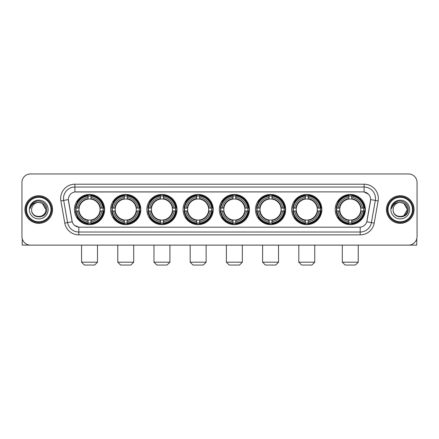 <?xml version="1.0" encoding="UTF-8"?>
<svg xmlns="http://www.w3.org/2000/svg" width="439" height="439" viewBox="0 0 439 439"><rect width="100%" height="100%" fill="white"/><g stroke="black" fill="none" stroke-linecap="round" stroke-linejoin="round"><path stroke-width="0.66" d="M219.275 209.535A15.085 15.085 0 0 0 234.36 224.625A15.085 15.085 0 0 0 249.445 209.535A15.085 15.085 0 0 0 234.36 194.45A15.085 15.085 0 0 0 219.275 209.535M110.65 209.535A15.085 15.085 0 0 0 125.735 224.625A15.085 15.085 0 0 0 140.82 209.535A15.085 15.085 0 0 0 125.735 194.45A15.085 15.085 0 0 0 110.65 209.535M146.856 209.535A15.085 15.085 0 0 0 161.942 224.625A15.085 15.085 0 0 0 177.032 209.535A15.085 15.085 0 0 0 161.942 194.45A15.085 15.085 0 0 0 146.856 209.535M183.063 209.535A15.085 15.085 0 0 0 198.154 224.625A15.085 15.085 0 0 0 213.239 209.535A15.085 15.085 0 0 0 198.154 194.45A15.085 15.085 0 0 0 183.063 209.535M255.482 209.535A15.085 15.085 0 0 0 270.567 224.625A15.085 15.085 0 0 0 285.652 209.535A15.085 15.085 0 0 0 270.567 194.45A15.085 15.085 0 0 0 255.482 209.535M291.688 209.535A15.085 15.085 0 0 0 306.773 224.625A15.085 15.085 0 0 0 321.864 209.535A15.085 15.085 0 0 0 306.773 194.45A15.085 15.085 0 0 0 291.688 209.535M335.182 209.535A15.085 15.085 0 0 0 350.273 224.625A15.085 15.085 0 0 0 365.358 209.535A15.085 15.085 0 0 0 350.273 194.45A15.085 15.085 0 0 0 335.182 209.535M74.438 209.535A15.085 15.085 0 0 0 89.529 224.625A15.085 15.085 0 0 0 104.614 209.535A15.085 15.085 0 0 0 89.529 194.45A15.085 15.085 0 0 0 74.438 209.535M64.796 223.111L60.878 200.908A14.235 14.235 0 0 1 74.893 184.204L364.107 184.204A14.235 14.235 0 0 1 378.122 200.908L374.204 223.111A14.235 14.235 0 0 1 360.189 234.87L78.811 234.87A14.235 14.235 0 0 1 64.796 223.111L67.595 222.617L63.682 200.414A11.387 11.387 0 0 1 74.893 187.047L364.107 187.047A11.387 11.387 0 0 1 375.318 200.414L371.405 222.617A11.387 11.387 0 0 1 360.189 232.022L78.811 232.022A11.387 11.387 0 0 1 67.595 222.617L72.215 221.799L68.347 199.591A7.688 7.688 0 0 0 68.468 200.908L71.98 220.833A7.688 7.688 0 0 0 79.547 227.188L359.453 227.188A7.688 7.688 0 0 0 367.02 220.833L370.532 200.908A7.688 7.688 0 0 0 362.965 191.887L76.035 191.887A7.688 7.688 0 0 0 68.347 199.575L68.435 198.433M75.793 210.961A13.807 13.807 0 0 1 75.793 208.113M336.537 210.961A13.807 13.807 0 0 1 336.537 208.113M293.043 210.961A13.807 13.807 0 0 1 293.043 208.113M256.837 210.961A13.807 13.807 0 0 1 256.837 208.113M184.418 210.961A13.807 13.807 0 0 1 184.418 208.113M148.212 210.961A13.807 13.807 0 0 1 148.212 208.113M112.005 210.961A13.807 13.807 0 0 1 112.005 208.113M220.625 210.961A13.807 13.807 0 0 1 220.625 208.113M24.941 209.535A13.807 13.807 0 0 0 38.747 223.341A13.807 13.807 0 0 0 52.548 209.535A13.807 13.807 0 0 0 38.747 195.734A13.807 13.807 0 0 0 24.941 209.535M386.452 209.535A13.807 13.807 0 0 0 400.253 223.341A13.807 13.807 0 0 0 414.059 209.535A13.807 13.807 0 0 0 400.253 195.734A13.807 13.807 0 0 0 386.452 209.535M74.893 184.204L74.893 191.975L362.965 191.887L364.107 191.975L368.398 194.137M359.453 227.188L79.547 227.188M78.811 234.87L78.811 227.15L74.707 225.47M378.122 200.908L370.653 199.591L366.784 221.799L374.204 223.111M417.05 182.492A8.539 8.539 0 0 0 408.511 173.954L30.489 173.954A8.539 8.539 0 0 0 21.95 182.492L21.95 236.577A8.539 8.539 0 0 0 30.489 245.121L408.511 245.121A8.539 8.539 0 0 0 417.05 236.577L417.05 182.492L417.05 236.577M21.95 182.492L21.95 236.577M408.511 173.954L30.489 173.954M30.489 245.121L408.511 245.121M22.235 238.767L22.235 245.121L55.254 245.121M50.984 209.535A12.243 12.243 0 0 0 38.747 197.298A12.243 12.243 0 0 0 26.505 209.535A12.243 12.243 0 0 0 38.747 221.777A12.243 12.243 0 0 0 50.984 209.535M51.555 209.535A12.808 12.808 0 0 0 38.747 196.727A12.808 12.808 0 0 0 25.934 209.535A12.808 12.808 0 0 0 38.747 222.348A12.808 12.808 0 0 0 51.555 209.535M52.406 209.535A13.664 13.664 0 0 0 38.747 195.876A13.664 13.664 0 0 0 25.083 209.535A13.664 13.664 0 0 0 38.747 223.199A13.664 13.664 0 0 0 52.406 209.535M45.859 209.535C45.436 205.216 43.066 202.84 38.747 202.423L42.303 203.372L45.859 209.535L42.303 203.372L38.747 202.423L42.303 203.372L45.859 209.535L42.303 203.372L38.747 202.423L42.303 203.372L45.859 209.535C46.298 218.715 31.191 218.715 31.63 209.535C30.993 219.412 47.094 219.193 46.759 209.535C47.286 202.758 38.407 198.45 33.287 202.818C31.504 204.311 30.456 206.204 30.148 208.503C31.493 204.261 34.357 202.236 38.747 202.423L42.303 203.372L45.859 209.535C46.298 218.715 31.191 218.715 31.63 209.535C31.191 218.715 46.298 218.715 45.859 209.535C46.298 218.715 31.191 218.715 31.63 209.535C31.191 218.715 46.298 218.715 45.859 209.535C46.298 218.715 31.191 218.715 31.63 209.535C31.191 218.715 46.298 218.715 45.859 209.535C46.298 218.715 31.191 218.715 31.63 209.535C31.191 218.715 46.298 218.715 45.859 209.535C46.298 218.715 31.191 218.715 31.63 209.535C31.191 218.715 46.298 218.715 45.859 209.535C46.298 218.715 31.191 218.715 31.63 209.535C31.191 218.715 46.298 218.715 45.859 209.535C46.298 218.715 31.191 218.715 31.63 209.535A7.117 7.117 0 0 1 38.747 202.423L42.303 203.372L45.859 209.535C46.144 215.061 39.044 218.732 34.708 215.401M29.353 209.535A9.395 9.395 0 0 0 38.747 218.929A9.395 9.395 0 0 0 48.136 209.535A9.395 9.395 0 0 0 38.747 200.146A9.395 9.395 0 0 0 29.353 209.535M33.287 202.818L31.185 205.315M31.059 205.556L31.246 205.211L31.059 205.556M94.648 265.046L84.403 265.046L81.555 262.198L97.496 262.198L94.648 265.046M90.95 223.012L90.95 223.583A14.119 14.119 0 0 0 103.577 210.961L103 210.961A13.549 13.549 0 0 1 90.95 223.012L90.95 221.695A12.243 12.243 0 0 0 101.683 210.961L99.96 210.961A10.531 10.531 0 0 0 90.95 199.103L90.95 196.063A13.549 13.549 0 0 1 103 208.113L103.577 208.113A14.119 14.119 0 0 0 90.95 195.492L90.95 196.063M76.051 210.961L75.481 210.961A14.119 14.119 0 0 0 88.102 223.583L88.102 223.012A13.549 13.549 0 0 1 76.051 210.961L77.368 210.961A12.243 12.243 0 0 0 88.102 221.695L88.102 219.972A10.531 10.531 0 0 0 99.96 210.961L100.383 210.961A10.948 10.948 0 0 1 90.95 220.394L90.95 221.695M88.102 196.063L88.102 195.492A14.119 14.119 0 0 0 75.481 208.113L76.051 208.113A13.549 13.549 0 0 1 88.102 196.063L88.102 197.38A12.243 12.243 0 0 0 77.368 208.113L79.091 208.113A10.531 10.531 0 0 0 88.102 219.972L88.102 220.394A10.948 10.948 0 0 1 78.669 210.961L77.368 210.961M76.079 210.961A13.521 13.521 0 0 1 76.079 208.113M90.95 196.09A13.521 13.521 0 0 0 88.102 196.09M102.973 208.113A13.521 13.521 0 0 1 102.973 210.961M103 208.113L101.683 208.113A12.243 12.243 0 0 0 90.95 197.38M101.683 210.961L103 210.961M88.102 221.695L88.102 223.012M99.96 208.113L101.683 208.113M90.95 219.988L90.95 220.394M88.102 219.972A10.531 10.531 0 0 1 79.091 210.961L78.669 210.961M90.95 222.985A13.521 13.521 0 0 1 88.102 222.985M77.368 208.113L76.051 208.113M88.102 199.081L88.102 197.38M90.95 199.103A10.531 10.531 0 0 0 79.091 208.113L78.669 208.113A10.948 10.948 0 0 1 88.102 198.68M90.95 199.087L90.95 198.68A10.948 10.948 0 0 1 100.383 208.113M77.681 201.852L76.874 201.852A14.8 14.8 0 0 1 104.328 209.535A14.8 14.8 0 0 1 76.874 217.223L77.681 217.223M130.86 265.046L120.61 265.046L117.767 262.198L133.703 262.198L130.86 265.046M127.156 223.012L127.156 223.583A14.119 14.119 0 0 0 139.783 210.961L139.207 210.961A13.549 13.549 0 0 1 127.156 223.012L127.156 221.695A12.243 12.243 0 0 0 137.89 210.961L136.172 210.961A10.531 10.531 0 0 0 127.156 199.103L127.156 196.063A13.549 13.549 0 0 1 139.207 208.113L139.783 208.113A14.119 14.119 0 0 0 127.156 195.492L127.156 196.063M112.258 210.961L111.687 210.961A14.119 14.119 0 0 0 124.314 223.583L124.314 223.012A13.549 13.549 0 0 1 112.258 210.961L113.58 210.961A12.243 12.243 0 0 0 124.314 221.695L124.314 219.972A10.531 10.531 0 0 0 136.172 210.961L136.589 210.961A10.948 10.948 0 0 1 127.156 220.394L127.156 221.695M124.314 196.063L124.314 195.492A14.119 14.119 0 0 0 111.687 208.113L112.258 208.113A13.549 13.549 0 0 1 124.314 196.063L124.314 197.38A12.243 12.243 0 0 0 113.58 208.113L115.298 208.113A10.531 10.531 0 0 0 124.314 219.972L124.314 220.394A10.948 10.948 0 0 1 114.881 210.961L113.58 210.961M112.291 210.961A13.521 13.521 0 0 1 112.291 208.113M127.156 196.09A13.521 13.521 0 0 0 124.314 196.09M139.179 208.113A13.521 13.521 0 0 1 139.179 210.961M139.207 208.113L137.89 208.113A12.243 12.243 0 0 0 127.156 197.38M137.89 210.961L139.207 210.961M124.314 221.695L124.314 223.012M136.172 208.113L137.89 208.113M127.156 219.988L127.156 220.394M124.314 219.972A10.531 10.531 0 0 1 115.298 210.961L114.881 210.961M127.156 222.985A13.521 13.521 0 0 1 124.314 222.985M113.58 208.113L112.258 208.113M124.314 199.081L124.314 197.38M127.156 199.103A10.531 10.531 0 0 0 115.298 208.113L114.881 208.113A10.948 10.948 0 0 1 124.314 198.68M127.156 199.087L127.156 198.68A10.948 10.948 0 0 1 136.589 208.113M113.893 201.852L113.086 201.852A14.8 14.8 0 0 1 140.535 209.535A14.8 14.8 0 0 1 113.086 217.223L113.893 217.223M167.067 265.046L156.822 265.046L153.974 262.198L169.915 262.198L167.067 265.046M163.368 223.012L163.368 223.583A14.119 14.119 0 0 0 175.99 210.961L175.419 210.961A13.549 13.549 0 0 1 163.368 223.012L163.368 221.695A12.243 12.243 0 0 0 174.102 210.961L172.379 210.961A10.531 10.531 0 0 0 163.368 199.103L163.368 196.063A13.549 13.549 0 0 1 175.419 208.113L175.99 208.113A14.119 14.119 0 0 0 163.368 195.492L163.368 196.063M148.47 210.961L147.894 210.961A14.119 14.119 0 0 0 160.52 223.583L160.52 223.012A13.549 13.549 0 0 1 148.47 210.961L149.787 210.961A12.243 12.243 0 0 0 160.52 221.695L160.52 219.972A10.531 10.531 0 0 0 172.379 210.961L172.801 210.961A10.948 10.948 0 0 1 163.368 220.394L163.368 221.695M160.52 196.063L160.52 195.492A14.119 14.119 0 0 0 147.894 208.113L148.47 208.113A13.549 13.549 0 0 1 160.52 196.063L160.52 197.38A12.243 12.243 0 0 0 149.787 208.113L151.51 208.113A10.531 10.531 0 0 0 160.52 219.972L160.52 220.394A10.948 10.948 0 0 1 151.087 210.961L149.787 210.961M148.497 210.961A13.521 13.521 0 0 1 148.497 208.113M163.368 196.09A13.521 13.521 0 0 0 160.52 196.09M175.391 208.113A13.521 13.521 0 0 1 175.391 210.961M175.419 208.113L174.102 208.113A12.243 12.243 0 0 0 163.368 197.38M174.102 210.961L175.419 210.961M160.52 221.695L160.52 223.012M172.379 208.113L174.102 208.113M163.368 219.988L163.368 220.394M160.52 219.972A10.531 10.531 0 0 1 151.51 210.961L151.087 210.961M163.368 222.985A13.521 13.521 0 0 1 160.52 222.985M149.787 208.113L148.47 208.113M160.52 199.081L160.52 197.38M163.368 199.103A10.531 10.531 0 0 0 151.51 208.113L151.087 208.113A10.948 10.948 0 0 1 160.52 198.68M163.368 199.087L163.368 198.68A10.948 10.948 0 0 1 172.801 208.113M150.1 201.852L149.293 201.852A14.8 14.8 0 0 1 176.747 209.535A14.8 14.8 0 0 1 149.293 217.223L150.1 217.223M203.273 265.046L193.028 265.046L190.18 262.198L206.121 262.198L203.273 265.046M199.575 223.012L199.575 223.583A14.119 14.119 0 0 0 212.196 210.961L211.625 210.961A13.549 13.549 0 0 1 199.575 223.012L199.575 221.695A12.243 12.243 0 0 0 210.308 210.961L208.585 210.961A10.531 10.531 0 0 0 199.575 199.103L199.575 196.063A13.549 13.549 0 0 1 211.625 208.113L212.196 208.113A14.119 14.119 0 0 0 199.575 195.492L199.575 196.063M184.676 210.961L184.106 210.961A14.119 14.119 0 0 0 196.727 223.583L196.727 223.012A13.549 13.549 0 0 1 184.676 210.961L185.993 210.961A12.243 12.243 0 0 0 196.727 221.695L196.727 219.972A10.531 10.531 0 0 0 208.585 210.961L209.008 210.961A10.948 10.948 0 0 1 199.575 220.394L199.575 221.695M196.727 196.063L196.727 195.492A14.119 14.119 0 0 0 184.106 208.113L184.676 208.113A13.549 13.549 0 0 1 196.727 196.063L196.727 197.38A12.243 12.243 0 0 0 185.993 208.113L187.716 208.113A10.531 10.531 0 0 0 196.727 219.972L196.727 220.394A10.948 10.948 0 0 1 187.294 210.961L185.993 210.961M184.704 210.961A13.521 13.521 0 0 1 184.704 208.113M199.575 196.09A13.521 13.521 0 0 0 196.727 196.09M211.598 208.113A13.521 13.521 0 0 1 211.598 210.961M211.625 208.113L210.308 208.113A12.243 12.243 0 0 0 199.575 197.38M210.308 210.961L211.625 210.961M196.727 221.695L196.727 223.012M208.585 208.113L210.308 208.113M199.575 219.988L199.575 220.394M196.727 219.972A10.531 10.531 0 0 1 187.716 210.961L187.294 210.961M199.575 222.985A13.521 13.521 0 0 1 196.727 222.985M185.993 208.113L184.676 208.113M196.727 199.081L196.727 197.38M199.575 199.103A10.531 10.531 0 0 0 187.716 208.113L187.294 208.113A10.948 10.948 0 0 1 196.727 198.68M199.575 199.087L199.575 198.68A10.948 10.948 0 0 1 209.008 208.113M186.306 201.852L185.499 201.852A14.8 14.8 0 0 1 212.953 209.535A14.8 14.8 0 0 1 185.499 217.223L186.306 217.223M239.48 265.046L229.235 265.046L226.387 262.198L242.328 262.198L239.48 265.046M235.781 223.012L235.781 223.583A14.119 14.119 0 0 0 248.408 210.961L247.832 210.961A13.549 13.549 0 0 1 235.781 223.012L235.781 221.695A12.243 12.243 0 0 0 246.515 210.961L244.792 210.961A10.531 10.531 0 0 0 235.781 199.103L235.781 196.063A13.549 13.549 0 0 1 247.832 208.113L248.408 208.113A14.119 14.119 0 0 0 235.781 195.492L235.781 196.063M220.883 210.961L220.312 210.961A14.119 14.119 0 0 0 232.933 223.583L232.933 223.012A13.549 13.549 0 0 1 220.883 210.961L222.2 210.961A12.243 12.243 0 0 0 232.933 221.695L232.933 219.972A10.531 10.531 0 0 0 244.792 210.961L245.214 210.961A10.948 10.948 0 0 1 235.781 220.394L235.781 221.695M232.933 196.063L232.933 195.492A14.119 14.119 0 0 0 220.312 208.113L220.883 208.113A13.549 13.549 0 0 1 232.933 196.063L232.933 197.38A12.243 12.243 0 0 0 222.2 208.113L223.923 208.113A10.531 10.531 0 0 0 232.933 219.972L232.933 220.394A10.948 10.948 0 0 1 223.5 210.961L222.2 210.961M220.91 210.961A13.521 13.521 0 0 1 220.91 208.113M235.781 196.09A13.521 13.521 0 0 0 232.933 196.09M247.805 208.113A13.521 13.521 0 0 1 247.805 210.961M247.832 208.113L246.515 208.113A12.243 12.243 0 0 0 235.781 197.38M246.515 210.961L247.832 210.961M232.933 221.695L232.933 223.012M244.792 208.113L246.515 208.113M235.781 219.988L235.781 220.394M232.933 219.972A10.531 10.531 0 0 1 223.923 210.961L223.5 210.961M235.781 222.985A13.521 13.521 0 0 1 232.933 222.985M222.2 208.113L220.883 208.113M232.933 199.081L232.933 197.38M235.781 199.103A10.531 10.531 0 0 0 223.923 208.113L223.5 208.113A10.948 10.948 0 0 1 232.933 198.68M235.781 199.087L235.781 198.68A10.948 10.948 0 0 1 245.214 208.113M222.513 201.852L221.706 201.852A14.8 14.8 0 0 1 249.16 209.535A14.8 14.8 0 0 1 221.706 217.223L222.513 217.223M275.692 265.046L265.441 265.046L262.599 262.198L278.54 262.198L275.692 265.046M271.988 223.012L271.988 223.583A14.119 14.119 0 0 0 284.615 210.961L284.044 210.961A13.549 13.549 0 0 1 271.988 223.012L271.988 221.695A12.243 12.243 0 0 0 282.721 210.961L281.004 210.961A10.531 10.531 0 0 0 271.988 199.103L271.988 196.063A13.549 13.549 0 0 1 284.044 208.113L284.615 208.113A14.119 14.119 0 0 0 271.988 195.492L271.988 196.063M257.095 210.961L256.519 210.961A14.119 14.119 0 0 0 269.145 223.583L269.145 223.012A13.549 13.549 0 0 1 257.095 210.961L258.412 210.961A12.243 12.243 0 0 0 269.145 221.695L269.145 219.972A10.531 10.531 0 0 0 281.004 210.961L281.421 210.961A10.948 10.948 0 0 1 271.988 220.394L271.988 221.695M269.145 196.063L269.145 195.492A14.119 14.119 0 0 0 256.519 208.113L257.095 208.113A13.549 13.549 0 0 1 269.145 196.063L269.145 197.38A12.243 12.243 0 0 0 258.412 208.113L260.129 208.113A10.531 10.531 0 0 0 269.145 219.972L269.145 220.394A10.948 10.948 0 0 1 259.712 210.961L258.412 210.961M257.122 210.961A13.521 13.521 0 0 1 257.122 208.113M271.988 196.09A13.521 13.521 0 0 0 269.145 196.09M284.011 208.113A13.521 13.521 0 0 1 284.011 210.961M284.044 208.113L282.721 208.113A12.243 12.243 0 0 0 271.988 197.38M282.721 210.961L284.044 210.961M269.145 221.695L269.145 223.012M281.004 208.113L282.721 208.113M271.988 219.988L271.988 220.394M269.145 219.972A10.531 10.531 0 0 1 260.129 210.961L259.712 210.961M271.988 222.985A13.521 13.521 0 0 1 269.145 222.985M258.412 208.113L257.095 208.113M269.145 199.081L269.145 197.38M271.988 199.103A10.531 10.531 0 0 0 260.129 208.113L259.712 208.113A10.948 10.948 0 0 1 269.145 198.68M271.988 199.087L271.988 198.68A10.948 10.948 0 0 1 281.421 208.113M258.725 201.852L257.918 201.852A14.8 14.8 0 0 1 285.366 209.535A14.8 14.8 0 0 1 257.918 217.223L258.725 217.223M311.899 265.046L301.653 265.046L298.805 262.198L314.747 262.198L311.899 265.046M308.2 223.012L308.2 223.583A14.119 14.119 0 0 0 320.821 210.961L320.25 210.961A13.549 13.549 0 0 1 308.2 223.012L308.2 221.695A12.243 12.243 0 0 0 318.933 210.961L317.21 210.961A10.531 10.531 0 0 0 308.2 199.103L308.2 196.063A13.549 13.549 0 0 1 320.25 208.113L320.821 208.113A14.119 14.119 0 0 0 308.2 195.492L308.2 196.063M293.301 210.961L292.731 210.961A14.119 14.119 0 0 0 305.352 223.583L305.352 223.012A13.549 13.549 0 0 1 293.301 210.961L294.618 210.961A12.243 12.243 0 0 0 305.352 221.695L305.352 219.972A10.531 10.531 0 0 0 317.21 210.961L317.633 210.961A10.948 10.948 0 0 1 308.2 220.394L308.2 221.695M305.352 196.063L305.352 195.492A14.119 14.119 0 0 0 292.731 208.113L293.301 208.113A13.549 13.549 0 0 1 305.352 196.063L305.352 197.38A12.243 12.243 0 0 0 294.618 208.113L296.341 208.113A10.531 10.531 0 0 0 305.352 219.972L305.352 220.394A10.948 10.948 0 0 1 295.919 210.961L294.618 210.961M293.329 210.961A13.521 13.521 0 0 1 293.329 208.113M308.2 196.09A13.521 13.521 0 0 0 305.352 196.09M320.223 208.113A13.521 13.521 0 0 1 320.223 210.961M320.25 208.113L318.933 208.113A12.243 12.243 0 0 0 308.2 197.38M318.933 210.961L320.25 210.961M305.352 221.695L305.352 223.012M317.21 208.113L318.933 208.113M308.2 219.988L308.2 220.394M305.352 219.972A10.531 10.531 0 0 1 296.341 210.961L295.919 210.961M308.2 222.985A13.521 13.521 0 0 1 305.352 222.985M294.618 208.113L293.301 208.113M305.352 199.081L305.352 197.38M308.2 199.103A10.531 10.531 0 0 0 296.341 208.113L295.919 208.113A10.948 10.948 0 0 1 305.352 198.68M308.2 199.087L308.2 198.68A10.948 10.948 0 0 1 317.633 208.113M294.931 201.852L294.125 201.852A14.8 14.8 0 0 1 321.578 209.535A14.8 14.8 0 0 1 294.125 217.223L294.931 217.223M355.392 265.046L345.147 265.046L342.299 262.198L358.24 262.198L355.392 265.046M351.694 223.012L351.694 223.583A14.119 14.119 0 0 0 364.315 210.961L363.744 210.961A13.549 13.549 0 0 1 351.694 223.012L351.694 221.695A12.243 12.243 0 0 0 362.427 210.961L360.704 210.961A10.531 10.531 0 0 0 351.694 199.103L351.694 196.063A13.549 13.549 0 0 1 363.744 208.113L364.315 208.113A14.119 14.119 0 0 0 351.694 195.492L351.694 196.063M336.795 210.961L336.225 210.961A14.119 14.119 0 0 0 348.846 223.583L348.846 223.012A13.549 13.549 0 0 1 336.795 210.961L338.112 210.961A12.243 12.243 0 0 0 348.846 221.695L348.846 219.972A10.531 10.531 0 0 0 360.704 210.961L361.127 210.961A10.948 10.948 0 0 1 351.694 220.394L351.694 221.695M348.846 196.063L348.846 195.492A14.119 14.119 0 0 0 336.225 208.113L336.795 208.113A13.549 13.549 0 0 1 348.846 196.063L348.846 197.38A12.243 12.243 0 0 0 338.112 208.113L339.835 208.113A10.531 10.531 0 0 0 348.846 219.972L348.846 220.394A10.948 10.948 0 0 1 339.413 210.961L338.112 210.961M336.823 210.961A13.521 13.521 0 0 1 336.823 208.113M351.694 196.09A13.521 13.521 0 0 0 348.846 196.09M363.717 208.113A13.521 13.521 0 0 1 363.717 210.961M363.744 208.113L362.427 208.113A12.243 12.243 0 0 0 351.694 197.38M362.427 210.961L363.744 210.961M348.846 221.695L348.846 223.012M360.704 208.113L362.427 208.113M351.694 219.988L351.694 220.394M348.846 219.972A10.531 10.531 0 0 1 339.835 210.961L339.413 210.961M351.694 222.985A13.521 13.521 0 0 1 348.846 222.985M338.112 208.113L336.795 208.113M348.846 199.081L348.846 197.38M351.694 199.103A10.531 10.531 0 0 0 339.835 208.113L339.413 208.113A10.948 10.948 0 0 1 348.846 198.68M351.694 199.087L351.694 198.68A10.948 10.948 0 0 1 361.127 208.113M338.425 201.852L337.618 201.852A14.8 14.8 0 0 1 365.072 209.535A14.8 14.8 0 0 1 337.618 217.223L338.425 217.223M416.765 238.767L416.765 245.121L383.746 245.121M412.495 209.535A12.243 12.243 0 0 0 400.253 197.298A12.243 12.243 0 0 0 388.016 209.535A12.243 12.243 0 0 0 400.253 221.777A12.243 12.243 0 0 0 412.495 209.535M413.066 209.535A12.808 12.808 0 0 0 400.253 196.727A12.808 12.808 0 0 0 387.445 209.535A12.808 12.808 0 0 0 400.253 222.348A12.808 12.808 0 0 0 413.066 209.535M413.917 209.535A13.664 13.664 0 0 0 400.253 195.876A13.664 13.664 0 0 0 386.594 209.535A13.664 13.664 0 0 0 400.253 223.199A13.664 13.664 0 0 0 413.917 209.535M406.953 207.126L407.37 209.535L403.814 203.372L400.253 202.423L403.814 203.372L407.37 209.535L403.814 203.372L400.253 202.423L403.814 203.372L407.37 209.535L403.814 203.372L400.253 202.423L403.814 203.372L407.37 209.535C407.809 218.715 392.702 218.715 393.141 209.535C392.504 219.412 408.605 219.193 408.27 209.535C408.797 202.758 399.918 198.45 394.798 202.818C393.015 204.311 391.967 206.204 391.659 208.503C393.004 204.261 395.868 202.236 400.253 202.423L403.814 203.372L407.37 209.535C407.809 218.715 392.702 218.715 393.141 209.535C392.702 218.715 407.809 218.715 407.37 209.535L403.814 215.703L407.37 209.535C407.809 218.715 392.702 218.715 393.141 209.535C392.702 218.715 407.809 218.715 407.37 209.535C407.809 218.715 392.702 218.715 393.141 209.535C392.702 218.715 407.809 218.715 407.37 209.535C407.809 218.715 392.702 218.715 393.141 209.535C392.702 218.715 407.809 218.715 407.37 209.535C407.809 218.715 392.702 218.715 393.141 209.535C392.702 218.715 407.809 218.715 407.37 209.535C407.809 218.715 392.702 218.715 393.141 209.535A7.117 7.117 0 0 1 400.253 202.423L403.814 203.372L407.37 209.535C407.655 215.061 400.555 218.732 396.219 215.401M400.253 202.423C404.577 202.84 406.948 205.216 407.37 209.535M390.864 209.535A9.395 9.395 0 0 0 400.253 218.929A9.395 9.395 0 0 0 409.647 209.535A9.395 9.395 0 0 0 400.253 200.146A9.395 9.395 0 0 0 390.864 209.535M394.798 202.818L392.696 205.315M392.57 205.556L392.757 205.211M364.107 184.204L364.107 191.975M60.878 200.908L63.682 200.414A11.387 11.387 0 0 1 63.507 198.433M63.682 200.414L68.347 199.591M360.189 227.15L360.189 234.87M90.95 219.972A10.531 10.531 0 0 0 99.96 210.961M88.102 223.111A13.647 13.647 0 0 0 90.95 223.111M103.099 210.961A13.647 13.647 0 0 0 103.099 208.113M90.95 195.964A13.647 13.647 0 0 0 88.102 195.964M127.156 219.972A10.531 10.531 0 0 0 136.172 210.961M124.314 223.111A13.647 13.647 0 0 0 127.156 223.111M139.311 210.961A13.647 13.647 0 0 0 139.311 208.113M127.156 195.964A13.647 13.647 0 0 0 124.314 195.964M163.368 219.972A10.531 10.531 0 0 0 172.379 210.961M160.52 223.111A13.647 13.647 0 0 0 163.368 223.111M175.518 210.961A13.647 13.647 0 0 0 175.518 208.113M163.368 195.964A13.647 13.647 0 0 0 160.52 195.964M199.575 219.972A10.531 10.531 0 0 0 208.585 210.961M196.727 223.111A13.647 13.647 0 0 0 199.575 223.111M211.724 210.961A13.647 13.647 0 0 0 211.724 208.113M199.575 195.964A13.647 13.647 0 0 0 196.727 195.964M235.781 219.972A10.531 10.531 0 0 0 244.792 210.961M232.933 223.111A13.647 13.647 0 0 0 235.781 223.111M247.931 210.961A13.647 13.647 0 0 0 247.931 208.113M235.781 195.964A13.647 13.647 0 0 0 232.933 195.964M271.988 219.972A10.531 10.531 0 0 0 281.004 210.961M269.145 223.111A13.647 13.647 0 0 0 271.988 223.111M284.143 210.961A13.647 13.647 0 0 0 284.143 208.113M271.988 195.964A13.647 13.647 0 0 0 269.145 195.964M308.2 219.972A10.531 10.531 0 0 0 317.21 210.961M305.352 223.111A13.647 13.647 0 0 0 308.2 223.111M320.349 210.961A13.647 13.647 0 0 0 320.349 208.113M308.2 195.964A13.647 13.647 0 0 0 305.352 195.964M351.694 219.972A10.531 10.531 0 0 0 360.704 210.961M348.846 223.111A13.647 13.647 0 0 0 351.694 223.111M363.843 210.961A13.647 13.647 0 0 0 363.843 208.113M351.694 195.964A13.647 13.647 0 0 0 348.846 195.964M97.496 245.121L97.496 262.198M81.555 245.121L81.555 262.198M133.703 245.121L133.703 262.198M117.767 245.121L117.767 262.198M169.915 245.121L169.915 262.198M153.974 245.121L153.974 262.198M206.121 245.121L206.121 262.198M190.18 245.121L190.18 262.198M242.328 245.121L242.328 262.198M226.387 245.121L226.387 262.198M278.54 245.121L278.54 262.198M262.599 245.121L262.599 262.198M314.747 245.121L314.747 262.198M298.805 245.121L298.805 262.198M358.24 245.121L358.24 262.198M342.299 245.121L342.299 262.198"/></g></svg>

